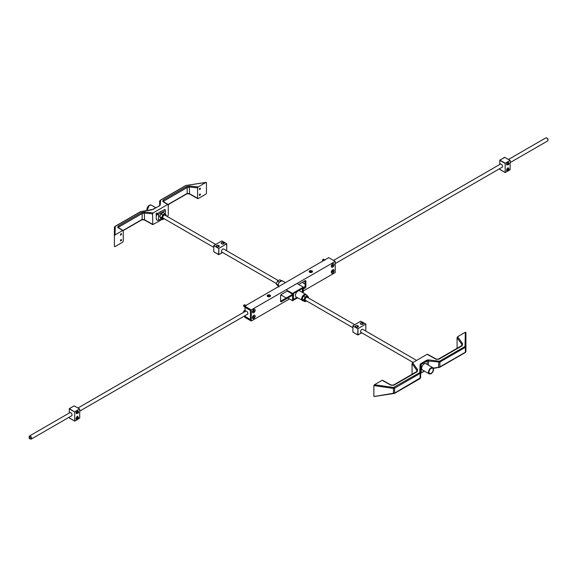 <?xml version="1.0" encoding="UTF-8"?>
<svg xmlns="http://www.w3.org/2000/svg" width="577" height="577" viewBox="0 0 577 577"><rect width="100%" height="100%" fill="white"/><g stroke="black" fill="none" stroke-linecap="round" stroke-linejoin="round"><path stroke-width="0.87" d="M245.348 311.356A1.875 1.082 60 0 1 245.586 311.111A1.875 1.082 60 0 1 246.53 311.205A1.875 1.082 60 0 1 247.757 312.864A1.875 1.082 60 0 1 247.468 314.364A1.875 1.082 60 0 1 247.136 314.458M245.059 315.655L245.059 316.42L250.447 319.528L250.447 310.476L245.059 307.368L245.059 311.522M500.05 164.308A1.875 1.082 60 0 1 500.288 164.063A1.875 1.082 60 0 1 501.225 164.156A1.875 1.082 60 0 1 502.452 165.815A1.875 1.082 60 0 1 502.17 167.316A1.875 1.082 60 0 1 501.839 167.402M504.565 157.398L499.891 160.096L505.272 163.212L510.082 160.435L504.695 157.326L510.169 160.428L510.082 169.782L505.185 172.566L505.149 163.428L499.761 160.319L499.761 164.474M508.763 169.011L508.279 167.871L507.082 168.563L506.483 170.107L507.082 170.958L507.818 170.532M508.763 163.168L508.279 162.029L507.082 162.721L506.483 164.265L507.082 165.116L507.818 164.69M508.431 162.627L508.878 162.88M508.431 168.47L508.878 168.722M71.346 415.945A1.875 1.082 -120 0 0 71.678 415.858A1.875 1.082 -120 0 0 71.678 413.687A1.875 1.082 -120 0 0 69.803 412.605A1.875 1.082 -120 0 0 69.557 412.843M74.786 411.747L79.59 408.97L74.209 405.862L69.399 408.639L74.664 411.964L69.276 408.855L69.276 413.009M74.332 405.934L79.72 409.05L79.72 418.101L74.786 421.095L74.664 411.964M78.277 411.704L77.787 410.572L76.59 411.264L75.991 412.807L76.59 413.659L77.332 413.226M78.277 417.546L77.787 416.414L76.59 417.099L75.991 418.642L76.59 419.501L77.332 419.068M77.945 417.005L78.385 417.265M77.945 411.17L78.385 411.423M309.755 272.229A1.5 0.865 180 0 1 309.315 271.616A1.5 0.865 180 0 1 310.815 270.75A1.5 0.865 180 0 1 312.316 271.616A1.5 0.865 180 0 1 311.392 272.416A1.5 0.865 180 0 1 309.755 272.229M310.383 272.034L310.751 271.825L310.383 271.197L310.383 272.034M310.621 271.897L310.383 271.197M310.751 271.825L310.751 271.406M311.01 271.897L311.255 271.197L310.888 271.406M311.104 271.947L311.255 271.197M310.888 271.825L311.544 271.868L311.176 271.572M267.771 296.47A1.5 0.865 180 0 1 267.331 295.857A1.5 0.865 180 0 1 268.832 294.991A1.5 0.865 180 0 1 270.332 295.857A1.5 0.865 180 0 1 269.409 296.657A1.5 0.865 180 0 1 267.771 296.47M268.392 296.275L268.759 296.066L268.392 295.438L268.392 296.275M268.637 296.138L268.392 295.438M268.759 296.066L268.759 295.648M269.026 296.138L269.264 295.438L268.896 295.648M269.12 296.189L269.264 295.438M268.896 296.066L269.56 296.109L269.192 295.813M76.402 417.589A0.894 0.519 -60 0 1 77.332 417.005A0.894 0.519 -60 0 1 77.462 417.719A0.894 0.519 -60 0 1 76.878 418.505A0.894 0.519 -60 0 1 76.438 418.549A0.894 0.519 -60 0 1 76.294 417.878M78.335 417.582L77.332 417.005A0.894 0.519 -60 0 1 77.469 417.719A0.894 0.519 -60 0 1 76.885 418.513A0.894 0.519 -60 0 1 76.438 418.556L77.441 419.133A0.894 0.519 -60 0 1 77.441 418.101A0.894 0.519 -60 0 1 78.335 417.582A0.894 0.519 -60 0 1 78.522 417.993A0.894 0.519 -60 0 1 78.515 418.058M77.001 418.873A1.428 0.829 -60 0 1 76.885 418.945A1.428 0.829 -60 0 1 76.287 419.068M77.585 416.529A1.428 0.829 -60 0 1 77.765 416.688A1.428 0.829 -60 0 1 77.895 417.33M77.765 417.856L77.967 417.056L77.383 416.219M76.214 419.234L77.383 418.556M76.402 411.747A0.894 0.519 -60 0 1 77.332 411.163A0.894 0.519 -60 0 1 77.462 411.877A0.894 0.519 -60 0 1 76.878 412.663A0.894 0.519 -60 0 1 76.438 412.714A0.894 0.519 -60 0 1 76.294 412.036M78.335 411.74L77.332 411.163A0.894 0.519 -60 0 1 77.469 411.877A0.894 0.519 -60 0 1 76.885 412.67A0.894 0.519 -60 0 1 76.438 412.714L77.441 413.291A0.894 0.519 -60 0 1 77.441 412.259A0.894 0.519 -60 0 1 78.335 411.74A0.894 0.519 -60 0 1 78.522 412.151A0.894 0.519 -60 0 1 78.515 412.223M77.001 413.031A1.428 0.829 -60 0 1 76.885 413.103A1.428 0.829 -60 0 1 76.287 413.226M77.585 410.687A1.428 0.829 -60 0 1 77.765 410.846A1.428 0.829 -60 0 1 77.895 411.488M77.765 412.014L77.967 411.213L77.383 410.377M76.214 413.392L77.383 412.714M506.894 169.047A0.894 0.519 -60 0 1 507.825 168.462A0.894 0.519 -60 0 1 507.955 169.184A0.894 0.519 -60 0 1 507.371 169.963A0.894 0.519 -60 0 1 506.923 170.013A0.894 0.519 -60 0 1 506.779 169.335M508.82 169.039L507.825 168.462A0.894 0.519 -60 0 1 507.962 169.184A0.894 0.519 -60 0 1 507.378 169.97A0.894 0.519 -60 0 1 506.931 170.013L507.926 170.59A0.894 0.519 -60 0 1 507.926 169.559A0.894 0.519 -60 0 1 508.82 169.039A0.894 0.519 -60 0 1 509.008 169.45A0.894 0.519 -60 0 1 509.008 169.523M507.486 170.338A1.428 0.829 -60 0 1 507.378 170.41A1.428 0.829 -60 0 1 506.779 170.525M508.07 167.986A1.428 0.829 -60 0 1 508.25 168.152A1.428 0.829 -60 0 1 508.38 168.787M508.25 169.321L508.452 168.513L507.868 167.683M506.7 170.691L507.868 170.02M506.894 163.204A0.894 0.519 -60 0 1 507.825 162.62A0.894 0.519 -60 0 1 507.955 163.341A0.894 0.519 -60 0 1 507.371 164.128A0.894 0.519 -60 0 1 506.923 164.171A0.894 0.519 -60 0 1 506.779 163.493M508.82 163.204L507.825 162.62A0.894 0.519 -60 0 1 507.962 163.341A0.894 0.519 -60 0 1 507.378 164.128A0.894 0.519 -60 0 1 506.931 164.171L507.926 164.748A0.894 0.519 -60 0 1 507.926 163.717A0.894 0.519 -60 0 1 508.82 163.204A0.894 0.519 -60 0 1 509.008 163.608A0.894 0.519 -60 0 1 509.008 163.68M507.486 164.495A1.428 0.829 -60 0 1 507.378 164.568A1.428 0.829 -60 0 1 506.779 164.683M508.07 162.151A1.428 0.829 -60 0 1 508.25 162.31A1.428 0.829 -60 0 1 508.38 162.945M508.25 163.479L508.452 162.671L507.868 161.841M506.7 164.849L507.868 164.178M77.945 413.211A0.894 0.519 -60 0 1 77.888 413.247A0.894 0.519 -60 0 1 77.441 413.291M77.888 413.247L78.003 413.182A0.736 0.426 -60 0 1 78.003 411.978A0.736 0.426 -60 0 1 78.003 413.182L77.888 413.247M77.945 419.046A0.894 0.519 -60 0 1 77.888 419.09A0.894 0.519 -60 0 1 77.441 419.133M77.888 419.09L78.003 419.025A0.736 0.426 -60 0 1 78.003 417.82A0.736 0.426 -60 0 1 78.003 419.025L77.888 419.09M508.431 170.511A0.894 0.519 -60 0 1 508.373 170.547A0.894 0.519 -60 0 1 507.926 170.59M508.373 170.547L508.488 170.482A0.736 0.426 -60 0 1 508.488 169.285A0.736 0.426 -60 0 1 508.488 170.482L508.373 170.547M508.431 164.669A0.894 0.519 -60 0 1 508.373 164.705A0.894 0.519 -60 0 1 507.926 164.748M508.373 164.705L508.488 164.64A0.736 0.426 -60 0 1 508.488 163.442A0.736 0.426 -60 0 1 508.488 164.64L508.373 164.705M165.354 213.908L165.354 209.869L164.661 209.465L156.684 214.074L158.524 214.471L158.524 220.313L157.377 220.313L156.244 219.289L156.244 215.199L156.244 219.289M156.244 215.199L156.684 214.074M158.524 220.313L161.271 218.726M165.354 210.533L158.524 214.471M157.377 214.471L156.497 215.351M156.497 219.44L157.377 220.313M267.627 296.506L267.627 296.506A1.702 0.981 180 0 1 267.627 295.121A1.702 0.981 180 0 1 270.029 295.121A1.702 0.981 180 0 1 270.029 296.506A1.702 0.981 180 0 1 267.627 296.506M309.618 272.265L309.618 272.265A1.702 0.981 180 0 1 309.618 270.88A1.702 0.981 180 0 1 312.02 270.88A1.702 0.981 180 0 1 312.02 272.265A1.702 0.981 180 0 1 309.618 272.265M287.764 290.736L281.352 294.443A1.075 0.62 120 0 0 280.588 295.756L280.588 301.302A1.075 0.62 120 0 0 280.811 301.793A1.075 0.62 120 0 0 281.352 301.742L280.588 301.302M304.317 287.548L305.125 288.017L303.307 289.063M292.589 295.251L281.352 301.742M280.588 301.244L292.589 294.32M305.125 288.017A1.075 0.62 120 0 0 305.882 286.704L305.074 286.235A1.075 0.62 -60 0 1 305.002 286.646M305.882 281.15A1.075 0.62 120 0 0 305.666 280.66A1.075 0.62 120 0 0 305.125 280.71L305.882 281.15L305.882 286.704M305.074 286.235L305.074 280.739M298.641 284.461L305.125 280.71M253.779 315.323A1.969 1.132 -60 0 1 255.171 316.124A1.969 1.132 -60 0 1 253.779 318.533A1.969 1.132 -60 0 1 252.387 317.732A1.969 1.132 -60 0 1 253.779 315.323L253.779 315.323M332.698 269.762A1.969 1.132 -60 0 1 334.083 270.563A1.969 1.132 -60 0 1 332.698 272.971A1.969 1.132 -60 0 1 331.306 272.171A1.969 1.132 -60 0 1 332.698 269.762L332.698 269.762M332.698 263.92A1.969 1.132 -60 0 1 334.083 264.72A1.969 1.132 -60 0 1 332.698 267.129A1.969 1.132 -60 0 1 331.306 266.329A1.969 1.132 -60 0 1 332.698 263.92L332.698 263.92M253.779 309.481A1.969 1.132 -60 0 1 255.171 310.282A1.969 1.132 -60 0 1 253.779 312.691A1.969 1.132 -60 0 1 252.387 311.89A1.969 1.132 -60 0 1 253.779 309.481L253.779 309.481M250.44 319.629L244.727 316.333L244.727 317.263L251.255 321.036L251.255 309.907L244.727 306.135L244.727 307.072L250.44 310.368L250.44 319.629M281.554 295.063L280.602 295.619M251.255 321.036L289.488 298.958M303.307 290.974L335.223 272.553L335.223 261.424L251.255 309.907M244.727 306.135L328.695 257.652L335.223 261.424M297.797 283.971L303.307 287.158L292.431 293.433L286.92 290.253M292.431 293.433L292.431 293.989L302.55 288.147L302.55 292.481M303.307 287.158L303.307 292.921M287.281 291.017L292.431 293.989M304.685 280.963A1.875 1.082 60 0 1 304.324 281.54A1.875 1.082 60 0 1 303.646 281.569M287.836 297.999L292.582 300.747L297.588 297.855M297.105 297.581L293.34 299.752L293.347 293.707L292.589 294.147L287.231 291.046M292.582 300.747L292.589 294.147M281.554 294.32L281.554 295.273L286.242 297.984M302.233 282.384L305.074 284.028M305.399 286.423L303.307 287.627M303.379 300.768L296.167 297.04A3.57 2.063 -60 0 1 295.619 294.176A3.57 2.063 -60 0 1 297.948 291.032A3.57 2.063 -60 0 1 299.73 290.858L305.925 294.436A3.57 2.063 120 0 0 304.144 294.609A3.57 2.063 120 0 0 301.814 297.754A3.57 2.063 120 0 0 302.362 300.617A3.57 2.063 120 0 0 303.343 300.747M296.91 297.465L293.96 299.167L293.34 298.814M293.772 293.217L301.937 288.724L302.377 289.344L302.377 292.38M293.96 293.332L293.347 294.357M293.347 298.446L293.52 294.458M293.52 298.547L293.96 299.167M431.12 373.283A3 1.731 120 0 0 432.959 368.552A3 1.731 120 0 0 429.288 370.672A3 1.731 120 0 0 431.12 373.283M422.53 369.994A3.577 2.063 -60 0 1 422.4 369.929A3.577 2.063 -60 0 1 421.852 367.059A3.577 2.063 -60 0 1 424.189 363.907A3.577 2.063 -60 0 1 425.977 363.734A3.577 2.063 -60 0 1 426.093 363.813M457.107 348.292L457.063 337.682L457.626 336.716L465.329 332.273L465.92 332.424L465.92 346.496L465.394 347.289L439.883 362.017L427.204 360.942L421.167 364.426L420.647 365.306L420.647 372.634L420.121 373.427L394.61 388.155L393.348 388.393L373.853 385.58L374.444 384.744L382.147 380.293L382.702 380.604M412.086 374.285L412.043 363.676L412.598 362.709L427.168 354.3L427.73 354.61M374.444 396.421L394.61 393.088L420.647 377.69L419.969 378.685A0.714 0.411 -120 0 0 420.121 378.361L420.121 373.427A0.714 0.411 -120 0 0 419.739 372.641L420.049 364.808L420.784 363.64L426.821 360.156L428.588 359.882L439.501 361.231L465.012 346.503L465.329 332.273M373.853 385.58L373.853 396.269M465.329 345.998A0.714 0.505 180 0 1 465.92 346.496L465.92 351.552L465.25 352.547A0.714 0.411 -120 0 0 465.394 352.222L465.92 351.552M420.049 372.136A0.714 0.505 180 0 1 420.647 372.634L420.647 377.69M438.744 367.542L465.394 352.222L465.394 347.289A0.714 0.411 -120 0 0 465.012 346.503M420.784 373.059A0.714 0.411 -120 0 0 421.022 373.045L424.203 370.961M412.598 362.709L417.56 369.626L417.164 371.754A0.714 0.411 -120 0 0 416.688 371.631L416.911 370.484L412.043 363.676M457.626 336.716L462.588 343.64L462.184 345.76A0.714 0.411 -120 0 0 461.708 345.637L461.881 344.397L457.063 337.682M417.56 369.626A0.714 0.397 144.4 0 0 416.818 370.333L416.818 371.538M417.164 371.754L393.766 385.263L390.982 385.234M462.588 343.64A0.714 0.397 144.4 0 0 461.845 344.339L461.845 345.544M462.184 345.76L438.787 359.269L436.003 359.24M393.471 393.68L393.471 387.484L419.739 372.641M433.24 368.09L438.621 367.311L438.744 361.346M428.466 365.183L428.588 359.882M420.647 365.306A0.714 0.505 180 0 0 420.049 364.808M199.88 195.3A0.75 0.433 120 0 0 200.255 194.038A0.75 0.433 120 0 0 199.505 195.336A0.75 0.433 120 0 0 199.88 195.3M199.88 189.458A0.75 0.433 120 0 0 200.255 188.196A0.75 0.433 120 0 0 199.505 189.494A0.75 0.433 120 0 0 199.88 189.458M157.103 213.836A0.75 0.433 120 0 0 156.252 213.598A0.75 0.433 120 0 0 156.526 214.478M120.968 240.861A0.75 0.433 120 0 0 121.343 239.599A0.75 0.433 120 0 0 120.593 240.897A0.75 0.433 120 0 0 120.968 240.861M120.968 235.019A0.75 0.433 120 0 0 121.343 233.757A0.75 0.433 120 0 0 120.593 235.055A0.75 0.433 120 0 0 120.968 235.019M161.517 211.283A3.577 2.063 120 0 0 159.331 212.545M117.722 227.489L118.119 226.126L141.524 212.61L144.546 212.004L153.143 212.913L167.705 204.503L162.743 201.496L163.147 200.132L186.544 186.623L189.566 186.01L198.163 186.919L205.866 182.469L186.082 185.462L160.572 200.19L160.255 204.965L159.526 205.838L151.722 209.891L140.81 211.6L115.299 226.328L114.982 234.94L114.39 235.784L114.39 227.345L114.39 246.466L114.982 246.624L122.685 242.174L123.24 241.215L123.24 230.814L117.722 227.489A0.714 0.591 -58.8 0 1 118.22 227.518L118.227 227.634M198.163 186.919L197.601 187.878L197.601 198.286L198.163 198.603L205.866 194.153L206.458 193.317L206.458 182.628L205.866 182.469M153.143 212.913L152.58 213.872L152.754 224.633L162.288 219.31M167.243 216.454L168.268 215.221L168.268 204.821L167.705 204.503M114.982 234.94L122.685 230.497M114.39 246.466L114.39 235.784M159.663 205.549L159.663 201.2L159.663 205.549M159.526 205.838A0.714 0.411 -120 0 0 159.288 205.852L159.663 205.751M144.546 212.004A0.714 0.382 96 0 0 144.308 213L142.151 213.54L118.754 227.049L118.465 227.922M123.06 230.447L142.151 219.419L144.308 219.635L152.58 224.273M189.566 186.01A0.714 0.382 96 0 0 189.335 187.006L187.172 187.547L163.774 201.063L163.486 201.928M168.08 204.453L187.172 193.425L189.335 193.641L197.601 198.286M162.743 201.496A0.714 0.591 -58.8 0 1 163.241 201.524L163.248 201.64M144.546 219.772L144.308 213L152.58 213.872M189.566 193.778L189.335 187.006L197.601 187.878M160.255 200.565A0.714 0.649 180 0 0 159.663 201.2L160.334 200.212L185.844 185.484A0.714 0.411 -120 0 0 185.715 185.679M160.255 204.965A0.714 0.649 180 0 0 159.67 205.549M114.982 226.703A0.714 0.649 180 0 0 114.39 227.345L115.061 226.35L140.572 211.622A0.714 0.411 -120 0 0 140.442 211.817M223.869 249.141A1.875 1.082 120 0 0 223.71 249.012A1.875 1.082 120 0 0 221.835 250.093A1.875 1.082 120 0 0 221.835 252.264A1.875 1.082 120 0 0 222.354 252.337M218.596 248.377L213.793 245.6L213.793 251.824L218.596 254.594L218.849 248.377L218.849 254.594L222.556 252.452L218.813 254.681L222.614 252.488M213.793 251.673L213.793 245.456L221.885 240.926L226.747 243.775L218.849 248.377M218.907 246.805L219.347 245.86L218.149 245.167L216.512 245.42L216.079 246.365L217.277 247.057L218.907 246.805M223.97 243.883L224.41 242.939L223.212 242.246L221.575 242.499L221.135 243.444L222.333 244.136L223.97 243.883M223.212 242.246L223.212 243.999L222.333 244.136M221.575 243.696L221.575 242.499M218.149 245.167L218.149 246.92L217.277 247.057M216.512 246.617L216.512 245.42M362.983 329.46A1.875 1.082 120 0 0 362.825 329.33A1.875 1.082 120 0 0 360.942 330.412A1.875 1.082 120 0 0 360.942 332.583A1.875 1.082 120 0 0 361.462 332.648M357.711 328.688L352.9 325.918L352.9 332.136L357.711 334.912L357.964 328.688L357.964 334.912L361.671 332.77L357.928 334.992L361.721 332.799M352.9 331.991L352.9 325.767L360.748 321.245L365.804 324.014L357.964 328.688M358.021 327.116L358.461 326.171L357.264 325.486L355.627 325.738L355.187 326.683L356.384 327.368L358.021 327.116M363.077 324.195L363.517 323.257L362.32 322.565L360.683 322.817L360.25 323.762L361.447 324.454L363.077 324.195M362.32 322.565L362.32 324.317L361.44 324.447M360.683 324.014L360.683 322.817M357.264 325.486L357.264 327.238L356.384 327.368M355.627 326.935L355.627 325.738M333.996 264.771A1.846 1.067 -60 0 1 333.196 266.632A1.846 1.067 -60 0 1 331.775 267.122A1.846 1.067 -60 0 1 331.775 264.994A1.846 1.067 -60 0 1 333.614 263.927A1.846 1.067 -60 0 1 333.996 264.771M333.073 265.557L332.316 265.997L332.698 265.023L333.073 265.557L332.561 265.009M332.597 265.283L332.215 265.752M332.698 266.033L332.316 265.817M332.698 269.863A1.846 1.067 -60 0 1 333.614 269.769A1.846 1.067 -60 0 1 333.614 271.897A1.846 1.067 -60 0 1 331.775 272.964A1.846 1.067 -60 0 1 331.486 271.486A1.846 1.067 -60 0 1 332.698 269.863M332.655 270.837L331.999 271.652M333.131 271.118L332.475 271.933L332.475 271.053L333.131 271.118L332.756 270.894M332.915 271.68L332.431 271.399M253.779 309.582A1.846 1.067 -60 0 1 254.702 309.488A1.846 1.067 -60 0 1 254.702 311.623A1.846 1.067 -60 0 1 252.856 312.684A1.846 1.067 -60 0 1 252.575 311.205A1.846 1.067 -60 0 1 253.779 309.582M253.736 310.556L253.079 311.378M254.219 310.837L253.563 311.652L253.563 310.772L254.219 310.837L253.837 310.614M254.003 311.4L253.519 311.118M253.779 315.424A1.846 1.067 -60 0 1 254.702 315.33A1.846 1.067 -60 0 1 254.702 317.458A1.846 1.067 -60 0 1 252.856 318.526A1.846 1.067 -60 0 1 252.575 317.047A1.846 1.067 -60 0 1 253.779 315.424M253.736 316.398L253.079 317.213M254.219 316.679L253.563 317.494L253.563 316.614L254.219 316.679L253.837 316.456M254.003 317.242L253.519 316.961M278.229 286.25L276.268 284.129L277.436 281.114L279.773 279.766L281.425 280.718M279.434 282.016L279.102 282.449M279.174 282.117L277.436 281.114M278.006 285.132L276.268 284.129M165.094 215.214A1.789 1.031 120 0 0 164.063 215.185A1.789 1.031 120 0 0 162.793 217.378A1.789 1.031 120 0 0 163.334 218.265M166.068 215.769L166.205 215.185L165.036 213.526L162.7 214.875L161.531 217.882L162.7 219.548L164.25 218.791M164.156 218.733A2.625 1.515 -60 0 1 162.202 217.796A2.625 1.515 -60 0 1 164.027 214.521A2.625 1.515 -60 0 1 165.916 215.574A2.625 1.515 -60 0 1 165.916 215.683M162.7 219.548L160.961 218.546L159.793 216.88L160.961 213.872L163.298 212.524L165.036 213.526M159.793 216.88L161.531 217.882M160.961 213.872L162.7 214.875M307.433 297.386A1.789 1.031 120 0 0 306.394 297.364A1.789 1.031 120 0 0 305.132 299.557A1.789 1.031 120 0 0 305.673 300.437M308.399 297.948L308.536 297.364L307.368 295.705L305.038 297.054L303.87 300.062L305.038 301.721L306.582 300.97M306.488 300.913A2.625 1.515 -60 0 1 304.541 299.968A2.625 1.515 -60 0 1 306.365 296.693A2.625 1.515 -60 0 1 308.255 297.754A2.625 1.515 -60 0 1 308.255 297.862M305.038 301.721L303.293 300.718L302.132 299.059L303.293 296.044L305.63 294.696L307.368 295.705M302.132 299.059L303.87 300.062M303.293 296.044L305.038 297.054M415.115 361.26L418.022 359.586M324.404 260.314L325.046 259.765M325.002 259.737L325.414 259.729M244.987 307.18L245.074 307.902M245.492 305.875L246.134 305.327M246.083 305.298L246.502 305.291M303.733 281.518A1.789 1.031 -120 0 0 304.281 281.461A1.789 1.031 -120 0 0 304.606 281.013M245.009 311.551L245.03 307.245M245.009 315.684L245.059 316.275M505.149 172.48L499.761 169.371L505.149 172.48M499.761 168.599L499.761 169.227M499.711 164.503L499.797 160.089L504.817 157.398M74.664 421.022L69.276 417.907L74.664 421.022M69.276 417.142L69.312 417.993L74.7 421.102M69.276 417.762L69.218 417.171M69.218 413.045L69.312 408.631L74.08 405.934M146.897 209.574A3.39 1.955 -60 0 1 149.292 205.354A3.39 1.955 -60 0 1 149.349 205.318M146.998 210.504L149.328 205.268L151.203 205.102A3.57 2.063 120 0 0 149.414 205.282A3.57 2.063 120 0 0 147.027 210.504M278.46 286.661A3.57 2.063 -60 0 1 279.138 282.521A3.57 2.063 -60 0 1 282.442 280.876L285.464 282.615M280.595 281.093A3.39 1.955 120 0 0 278.136 285.348M306.538 295.222A3.57 2.063 120 0 0 305.925 294.436L306.575 295.244M303.271 300.689A3.39 1.955 -60 0 1 301.93 298.359A3.39 1.955 -60 0 1 304.274 294.833A3.39 1.955 -60 0 1 306.437 295.164M431.142 373.615A3.39 1.955 120 0 0 433.219 368.263A3.39 1.955 120 0 0 429.064 370.658A3.39 1.955 120 0 0 431.142 373.615M431.077 373.651A3.57 2.063 -60 0 1 431.012 373.687A3.57 2.063 -60 0 1 429.23 373.86A3.57 2.063 -60 0 1 428.682 371.004A3.57 2.063 -60 0 1 431.012 367.859A3.57 2.063 -60 0 1 432.8 367.679A3.57 2.063 -60 0 1 433.536 369.388M431.142 373.369A3.094 1.789 -60 0 1 429.245 370.679A3.094 1.789 -60 0 1 433.038 368.487A3.094 1.789 -60 0 1 431.142 373.369M390.744 385.111L382.147 380.293M374.444 384.744L393.471 387.484M435.765 359.125L427.168 354.3M439.501 361.231A0.714 0.411 -120 0 1 439.883 362.017L439.883 366.95A0.714 0.411 -120 0 1 439.739 367.275L465.25 352.547A0.714 0.411 -120 0 1 465.012 352.561M394.228 387.369A0.714 0.411 -120 0 1 394.61 388.155L394.61 393.088A0.714 0.411 -120 0 1 394.466 393.413L419.969 378.685A0.714 0.411 -120 0 1 419.739 378.707M420.784 363.64A0.714 0.411 -120 0 1 421.167 364.426L421.167 372.713A0.714 0.411 -120 0 1 421.022 373.045L424.412 371.083M427.204 364.455L427.204 360.942A0.714 0.411 -120 0 0 426.821 360.156M416.688 371.631L393.283 385.14L390.968 384.989L382.537 380.257M393.766 385.263A0.714 0.411 -120 0 0 393.283 385.14M461.708 345.637L438.304 359.146L435.988 358.995L427.557 354.264M438.787 359.269A0.714 0.411 -120 0 0 438.304 359.146M439.501 367.289A0.714 0.411 -120 0 0 439.739 367.275L433.399 368.378M394.228 393.435A0.714 0.411 -120 0 0 394.466 393.413L374.156 396.529M197.774 198.639L189.343 193.908L187.027 193.757A0.714 0.411 -120 0 0 187.172 193.425L187.172 187.547A0.714 0.411 60 0 0 186.544 186.623M163.147 200.132A0.714 0.411 60 0 1 163.774 201.063L163.774 201.842M152.754 224.633L144.315 219.902L142.007 219.75A0.714 0.411 -120 0 0 142.151 219.419L142.151 213.54A0.714 0.411 60 0 0 141.524 212.61M118.119 226.126A0.714 0.411 60 0 1 118.754 227.049L118.754 227.836M186.082 185.462A0.714 0.411 -120 0 0 185.844 185.484L206.148 182.361M153.489 209.321A0.714 0.411 -120 0 0 153.258 209.336L159.288 205.852A0.714 0.411 -120 0 0 159.158 206.047M140.81 211.6A0.714 0.411 -120 0 0 140.572 211.622L153.258 209.336A0.714 0.411 -120 0 0 153.129 209.501M226.134 250.454L226.689 250.072L226.689 243.847M218.596 254.594L213.916 251.897L218.849 254.594M226.689 249.92L226.747 243.775M365.248 330.765L365.804 330.383L365.804 324.166M357.711 334.912L353.03 332.208L357.964 334.912M365.804 330.239L365.854 324.094M323.091 259.333A0.714 0.411 120 0 0 322.529 260.306M322.709 260.797A0.894 0.519 -60 0 1 322.709 259.758A0.894 0.519 -60 0 1 323.603 259.246L322.983 260.955M244.244 304.851A0.894 0.519 -60 0 1 244.691 304.807L243.797 306.351A0.894 0.519 -60 0 1 243.66 305.637A0.894 0.519 -60 0 1 244.244 304.851M244.172 304.894A0.714 0.411 120 0 0 243.609 305.868M244.244 310.693A0.894 0.519 -60 0 1 244.691 310.65L243.797 312.193A0.894 0.519 -60 0 1 243.66 311.479A0.894 0.519 -60 0 1 244.244 310.693M244.172 310.736A0.714 0.411 120 0 0 243.609 311.71M29.816 436.984A1.075 0.62 -120 0 0 29.16 437.914A1.075 0.62 -120 0 0 30.473 438.679A1.075 0.62 -120 0 0 29.816 436.984M31.216 439.111C29.175 438.982 28.576 437.95 29.427 436.017A1.789 1.031 60 0 1 30.321 436.104A1.789 1.031 60 0 1 31.49 437.683A1.789 1.031 60 0 1 31.216 439.111L71.923 415.613M546.707 137.975A1.789 1.031 -120 0 0 545.813 137.889C547.912 138.112 548.503 139.144 547.602 140.983A1.789 1.031 -120 0 0 547.876 139.555A1.789 1.031 -120 0 0 546.707 137.975M245.095 316.506L250.44 319.586M499.711 168.635L499.797 169.45L505.185 172.566M311.147 271.608L311.003 272.221M310.484 271.608L310.635 272.221M269.163 295.85L269.012 296.463M268.5 295.85L268.644 296.463M151.203 205.102L155.891 207.814M278.879 287.058C277.667 283.61 278.857 281.547 282.442 280.876M422.277 369.85L429.23 373.86L431.106 373.694C433.587 371.545 434.149 369.54 432.8 367.679L425.84 363.669M158.524 215.481L159.93 216.296M163.024 218.084L213.742 247.367M221.51 251.853L276.405 283.545M161.171 212.942L161.748 213.281M164.791 215.033L215.639 244.388M223.515 248.939L278.222 280.523M305.363 300.264L352.85 327.678M360.625 332.164L413.067 362.443M303.704 295.236L304.086 295.453M307.123 297.213L354.747 324.707M362.623 329.258L416.183 360.178M123.081 230.461L118.22 227.518M168.102 204.467L163.241 201.524M142.007 219.75L123.204 230.605M187.027 193.757L168.224 204.611M324.772 259.924L323.603 259.246M245.86 305.485L244.691 304.807M244.727 306.892L243.797 306.351M79.72 411.112L247.706 314.126M29.427 436.017L70.134 412.519M77.982 407.982L245.917 311.025M545.813 137.889L508.474 159.447M500.62 163.976L333.528 260.443M547.602 140.983L510.205 162.57M502.408 167.078L335.223 263.595"/></g></svg>
